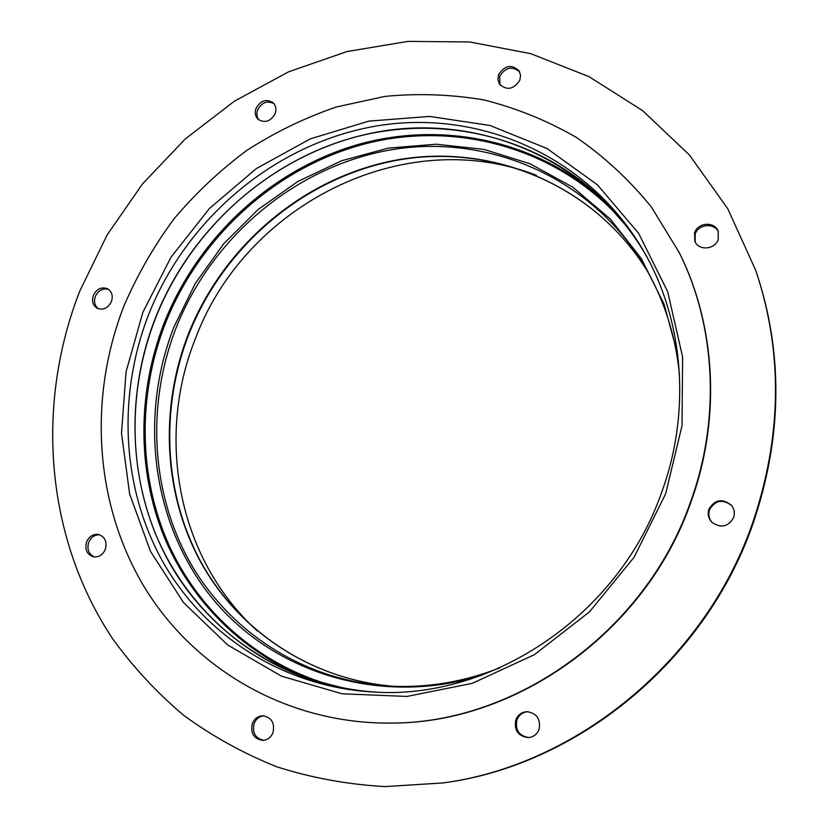 <?xml version="1.0" encoding="UTF-8"?>
<svg xmlns="http://www.w3.org/2000/svg" width="828" height="828" viewBox="0 0 828 828"><rect width="100%" height="100%" fill="white"/><g stroke="black" fill="none" stroke-linecap="round" stroke-linejoin="round"><path stroke-width="1.24" d="M718.249 239.447C715.03 249.704 698.584 250.977 694.837 241.341L694.599 232.74C697.869 222.297 714.802 221.242 718.207 231.354L718.249 239.447M695.158 241.993L695.189 234.076C698.356 224.005 714.523 222.535 718.456 232.037M733.587 517.635C728.143 526.887 720.95 528.471 712.028 522.396C708.426 518.525 707.412 514.084 708.985 509.085C714.916 499.429 722.378 498.135 731.352 505.235C734.291 508.982 735.036 513.112 733.587 517.635M712.308 522.665C708.944 518.835 708.023 514.509 709.555 509.686C715.299 500.195 722.647 498.808 731.6 505.535M539.038 729.468C536.999 734.384 533.418 737.096 528.295 737.613C518.1 736.247 513.94 730.317 515.823 719.842C518.038 714.636 521.878 711.914 527.364 711.697C537.051 713.498 540.943 719.418 539.038 729.468M528.844 737.572C518.99 735.885 515.026 729.975 516.941 719.832C519.032 714.843 522.685 712.142 527.912 711.718M272.971 732.656C270.942 737.406 267.568 739.984 262.849 740.387C253.834 738.949 250.346 733.329 252.364 723.506C254.475 718.611 257.974 716.034 262.869 715.775C271.615 717.41 274.989 723.041 272.971 732.656M263.728 740.325C255.283 738.369 252.085 732.759 254.134 723.486C256.049 718.952 259.247 716.396 263.739 715.816M105.249 549.502C102.693 554.988 98.77 557.43 93.471 556.851C86.878 554.501 84.611 549.481 86.661 541.791C89.279 536.213 93.285 533.791 98.677 534.505C105.084 536.937 107.278 541.936 105.249 549.502M94.527 556.985C88.668 554.232 86.743 549.306 88.751 542.236C91.08 537.134 94.723 534.65 99.691 534.805M111.397 301.63C108.023 308.14 103.334 310.365 97.342 308.306C92.86 305.48 91.525 301.164 93.357 295.368C96.793 288.786 101.544 286.591 107.588 288.786C111.935 291.642 113.208 295.917 111.397 301.63M98.377 308.74C94.651 305.729 93.647 301.62 95.365 296.403C98.397 290.338 102.796 287.999 108.551 289.386M275.103 113.684C270.549 121.519 264.888 123.393 258.119 119.315C255.231 116.365 254.548 112.68 256.059 108.282C260.696 100.374 266.409 98.553 273.199 102.817C275.952 105.756 276.593 109.379 275.103 113.684M258.988 120.008C256.732 117.09 256.307 113.684 257.684 109.793C261.824 102.393 267.237 100.343 273.944 103.635M519.849 80.15C513.702 89.507 506.891 90.811 499.398 84.052L497.887 79.56L498.601 74.644C504.873 65.184 511.735 63.973 519.197 71.011L520.574 75.389L519.849 80.15M499.977 84.849L499.667 76.321C505.411 67.275 512.077 65.795 519.663 71.881M755.778 270.497L756.212 271.75C783.557 353.463 782.377 437.764 752.673 524.662C705.104 661.313 576.805 765.569 443.28 782.905L385.144 786.6C347.656 784.499 311.556 777.906 276.821 766.811C243.246 753.366 212.175 736.175 183.599 715.257C156.709 692.487 133.049 666.995 112.629 638.75C44.95 537.02 35.407 404.054 79.943 290.711L107.143 234.924L142.519 183.919L185.255 138.969L234.355 101.223L288.703 71.757L347.036 51.543L407.904 41.4L469.704 41.969L530.696 53.665L588.977 76.621L642.59 110.621L689.517 155.064L727.833 208.863L755.778 270.497C783.195 352.417 782.005 436.946 752.217 524.103C704.514 661.158 575.833 765.714 441.966 783.091M390.537 723.082L391.302 723.072C516.403 723.61 645.881 631.443 690.707 502.751C721.281 419.134 715.941 326.004 679.291 252.675L651.346 206.948C629.332 179.873 604.316 156.689 576.319 137.386C547.029 120.505 516.196 108.013 483.811 99.919C450.981 94.371 418.016 93.202 384.927 96.41L336.385 106.978C304.859 117.793 275.02 132.252 246.868 150.375C219.958 170.351 195.656 193.203 173.973 218.902C153.987 245.968 137.334 274.948 124.003 305.822C88.544 396.705 94.123 502.047 143.306 585.344C192.8 668.134 286.26 723.962 390.537 723.082C515.803 723.62 645.478 631.309 690.376 502.42C721.002 418.678 715.651 325.414 678.95 251.981M536.347 175.277C402.915 123.6 244.229 205.965 195.139 339.387C155.54 438.467 178.072 559.242 257.373 630.957M142.84 312.363L126.053 371.865L121.499 433.261L129.634 493.985L150.479 551.345L183.547 602.587L227.752 645.022L281.396 676.134L342.088 693.792L406.858 696.451L472.198 683.359L534.329 654.741L589.464 611.892L634.155 557.172L665.629 493.83L682.024 425.716L682.593 356.982L667.678 291.642L638.595 233.289L597.474 184.861L546.987 148.502L490.062 125.504L429.722 116.427L368.905 121.105L310.334 138.856L256.442 168.498L209.391 208.542L171.023 257.177L142.84 312.363M148.574 314.723C117.338 395.101 121.468 487.764 162.992 562.067C204.837 635.945 284.18 687.561 374.598 692.073C492.339 699.743 618.94 614.976 661.52 492.753C691.432 411.506 683.638 320.477 644.091 251.888C589.205 156.378 480.437 109.317 378.582 125.628C276.469 142.219 187.014 217.371 148.574 314.723M649.618 262.103L644.091 251.888M627.241 227.089L603.715 200.428C619.779 216.253 633.668 234.158 645.364 254.155C590.312 160.497 482.724 114.719 382.163 131.166C281.354 147.881 193.193 222.142 155.281 318.262C124.49 397.554 128.475 488.944 169.202 562.419C210.26 635.469 288.144 686.857 377.195 692.187C354.074 690.852 331.811 686.629 310.407 679.519L344.852 688.347M607.307 204.05L603.715 200.428C536.358 134.736 437.857 113.446 350.358 138.411C262.786 163.882 189.312 232.689 155.436 318.345C128.713 387.287 127.885 465.367 155.178 533.066C182.936 600.435 238.981 655.383 310.407 679.519L315.261 681.071M608.539 205.313C541.346 140.688 443.663 119.946 356.992 144.828C270.259 170.216 197.581 238.371 164.068 323.21C137.655 391.437 136.817 468.689 163.737 535.788C191.102 602.577 246.392 657.204 316.948 681.589M622.18 220.703C557.782 148.077 457.284 120.784 366.949 143.368C276.49 166.428 199.827 236.073 165.227 323.738C137.707 394.821 138.152 475.738 168.726 544.586C199.724 613.072 261.017 667.099 336.861 686.754M677.78 354.736L664.118 304.238L641.234 258.45L610.288 218.996L572.707 187.128L530.044 163.758L483.987 149.392L436.18 144.217L388.249 148.129L341.695 160.725L297.945 181.415L258.232 209.422L223.684 243.794L195.273 283.486L173.808 327.319C138.68 417.612 151.793 524.103 212.506 598.561C273.188 672.667 380.466 706.936 481.513 675.306M650.58 276.945L645.105 267.113C592.31 177.865 489.451 133.929 393.145 149.475C296.61 165.289 212.123 236.27 175.94 328.292C146.566 404.167 150.613 491.594 189.726 561.829C229.17 631.671 303.659 680.74 388.622 686.06C426.12 688.203 463.194 682.127 499.864 667.854M647.465 271.232C594.4 185.296 493.664 143.679 399.696 159.462C305.511 175.526 223.353 244.912 188.091 334.729C159.535 408.67 163.292 493.788 200.966 562.543C238.971 630.915 310.852 679.55 393.362 686.288C310.935 679.54 239.22 630.957 201.307 562.667C163.727 494.005 159.99 408.949 188.546 335.04C223.777 245.254 305.925 175.826 399.996 159.732C493.85 143.917 594.432 185.379 647.475 271.232M679.477 374.463C675.524 335.319 664.066 299.529 645.105 267.113"/></g></svg>
